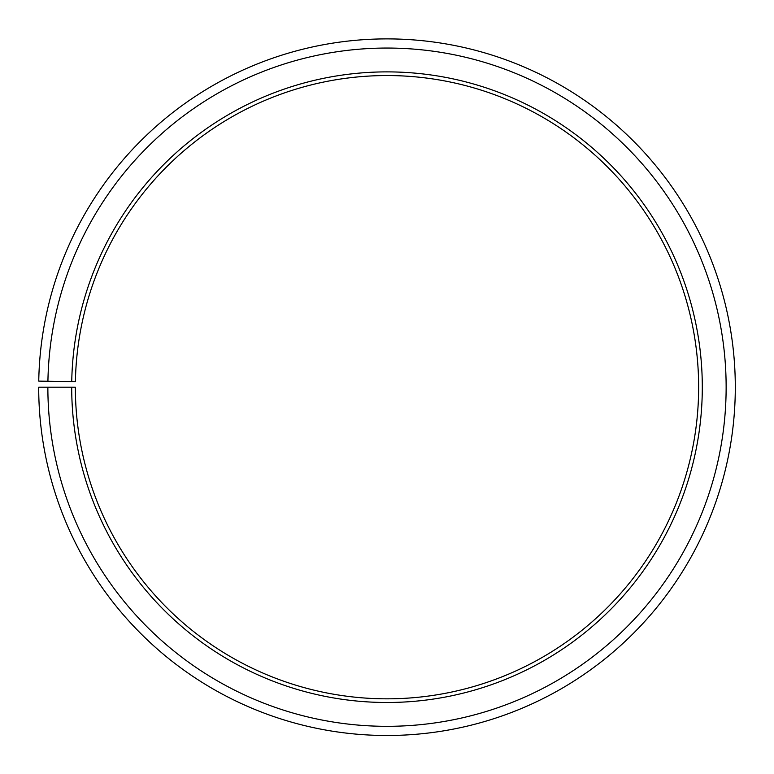 <?xml version="1.0" encoding="UTF-8"?>
<svg xmlns="http://www.w3.org/2000/svg" width="774" height="774" viewBox="0 0 774 774"><rect width="100%" height="100%" fill="white"/><g stroke="black" fill="none" stroke-linecap="round" stroke-linejoin="round"><path stroke-width="0.58" stroke-dasharray="3.87 2.9" d="M71.74 381.688A315.299 315.299 0 0 1 389.748 71.895A315.299 315.299 0 0 1 702.299 387.193A315.299 315.299 0 0 1 387 702.492A315.299 315.299 0 0 1 71.701 387.193L75.359 387.193A311.641 311.641 0 0 0 387 698.825A311.641 311.641 0 0 0 698.641 387.193A311.641 311.641 0 0 0 389.719 75.562A311.641 311.641 0 0 0 75.407 381.746L38.748 381.108A348.3 348.3 0 0 1 390.038 38.903A348.3 348.3 0 0 1 735.3 387.193A348.3 348.3 0 0 1 387 735.494A348.3 348.3 0 0 1 38.7 387.193L47.862 387.193A339.138 339.138 0 0 0 387 726.322A339.138 339.138 0 0 0 726.138 387.193A339.138 339.138 0 0 0 389.961 48.065A339.138 339.138 0 0 0 47.92 381.272M71.701 387.193L47.862 387.193"/><path stroke-width="1.16" d="M698.641 387.193A311.641 311.641 0 0 0 389.719 75.562A311.641 311.641 0 0 0 75.407 381.746L71.74 381.688A315.299 315.299 0 0 1 389.748 71.895A315.299 315.299 0 0 1 702.299 387.193A315.299 315.299 0 0 1 387 702.492A315.299 315.299 0 0 1 71.701 387.193L75.359 387.193A311.641 311.641 0 0 0 387 698.825A311.641 311.641 0 0 0 698.641 387.193M47.92 381.272L38.748 381.108A348.3 348.3 0 0 1 390.038 38.903A348.3 348.3 0 0 1 735.3 387.193A348.3 348.3 0 0 1 387 735.494A348.3 348.3 0 0 1 38.7 387.193L47.862 387.193A339.138 339.138 0 0 0 387 726.322A339.138 339.138 0 0 0 726.138 387.193A339.138 339.138 0 0 0 389.961 48.065A339.138 339.138 0 0 0 47.92 381.272L71.74 381.688M47.862 387.193L71.701 387.193"/></g></svg>
